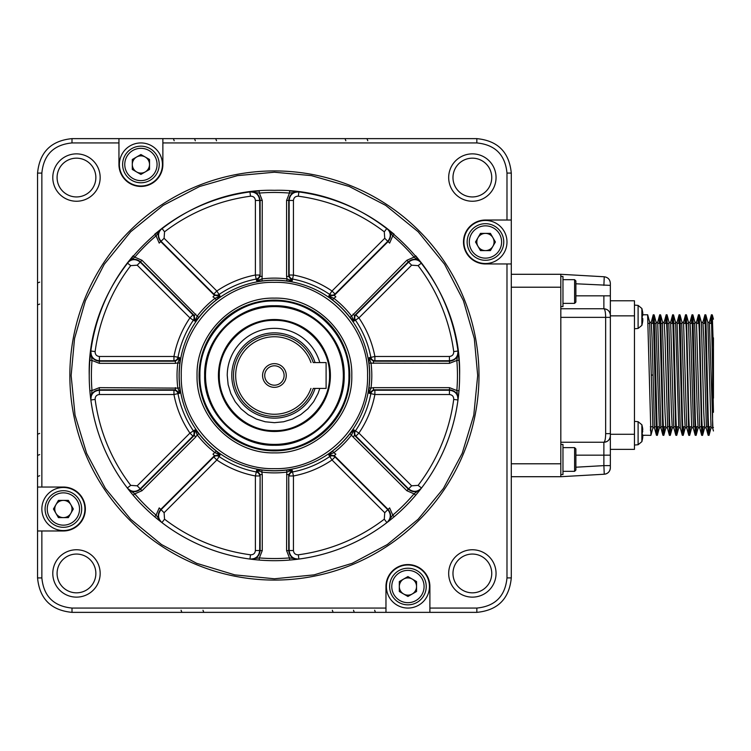 <?xml version="1.0" encoding="UTF-8"?>
<svg xmlns="http://www.w3.org/2000/svg" width="751" height="751" viewBox="0 0 751 751"><rect width="100%" height="100%" fill="white"/><g stroke="black" fill="none" stroke-linecap="round" stroke-linejoin="round"><path stroke-width="1.13" d="M174.194 140.784L173.378 138.635M195.335 140.784L194.518 138.635M216.523 140.784L215.706 138.635M345.845 140.784L345.028 138.635M367.783 140.784L366.967 138.635M374.646 610.216L375.462 612.365L366.967 612.365M353.496 610.216L354.312 612.365L345.028 612.365M332.317 610.216L333.134 612.365L215.706 612.365M202.986 610.216L203.812 612.365L194.518 612.365M181.057 610.216L181.873 612.365L173.378 612.365M159.803 612.365L136.607 612.365M39.7 475.721L37.55 476.538L37.55 468.042M39.7 454.58L37.55 455.397L37.55 446.113M39.7 433.402L37.55 434.219L37.55 316.781M39.7 304.071L37.55 304.887L37.55 295.603M39.7 282.132L37.55 282.958L37.55 274.462M37.55 260.888L37.55 237.682M610.141 437.401L610.347 435.796A6.459 6.459 166 0 1 603.879 442.255C604.959 441.748 605.55 438.875 605.653 433.637L610.347 433.637L610.347 467.779A6.459 6.459 0 0 1 604.255 474.228L560.819 476.707L511.29 476.707M560.819 476.707L560.819 274.293L511.29 274.293M560.819 274.293L604.255 276.772C607.953 277.344 609.981 279.494 610.347 283.221L610.347 317.363L605.653 317.363C605.55 312.125 604.959 309.252 603.879 308.745L560.819 308.745L603.879 308.745L603.879 295.828L575.886 295.828M596.557 308.745L603.87 308.745M610.347 455.172L603.879 455.172L603.879 465.62L610.347 465.62L610.347 467.779A6.459 6.459 0 0 1 604.255 474.228L603.879 465.62L575.886 467.216M575.886 455.172L603.879 455.172L603.879 442.255L560.819 442.255M560.819 474.557L562.968 474.557L562.968 444.404L560.819 444.404M610.347 433.637L610.347 317.363M603.879 285.38L604.255 276.772C607.953 277.344 609.981 279.494 610.347 283.221L610.347 285.38L575.886 283.784M560.819 306.596L562.968 306.596L562.968 276.443L560.819 276.443M634.464 449.361L610.347 449.361L634.464 449.361L634.464 315.852L610.347 315.852L610.347 315.204C609.934 311.308 607.775 309.159 603.879 308.745C607.803 309.13 609.953 311.29 610.347 315.204A6.459 6.459 0 0 0 610.338 315.026M603.879 442.255C607.803 441.87 609.953 439.71 610.347 435.796L610.347 434.285L634.464 434.285M634.464 315.852L634.464 300.775L610.347 300.775M574.599 447.634L575.886 448.929L575.886 470.032L574.599 471.328L574.599 447.634L562.968 447.634M574.599 279.672L575.886 280.968L575.886 302.071L574.599 303.366L574.599 279.672L562.968 279.672M659.416 427.695L657.322 435.373L654.159 314.894L653.286 314.772L656.449 435.251L657.313 435.364M653.689 319.363L653.539 323.39M650.948 435.167L647.615 314.772M644.471 435.242L650.864 435.364M650.46 430.736L650.61 426.746M652.732 323.39L653.286 314.763M713.45 412.308L711.422 314.763L712.305 314.894L713.45 351.937L713.45 337.828M711.047 427.826L707.864 322.442L705.837 314.894L708.202 417.847L709 435.373L709.564 426.746M706.137 427.826L704.569 427.835L703.753 412.233L701.406 322.442L699.378 314.894L701.744 417.856L702.542 435.373L703.105 426.746M699.923 426.746L699.716 427.835L698.101 427.835L697.294 412.233L694.666 323.39M691.662 427.826L688.489 322.442L686.461 314.894L688.827 417.856L689.625 435.373L690.178 426.746M693.464 426.746L690.836 337.903L690.028 322.301L688.451 322.31L688.207 323.39M686.761 427.826L685.184 427.835L684.377 412.233L681.748 323.39M678.744 427.826L675.571 322.442L673.534 314.894L675.9 417.856L676.707 435.373L677.261 426.746M673.835 427.826L672.267 427.835L671.45 412.233L668.822 323.39M667.376 427.826L665.808 427.835L664.992 412.233L662.363 323.39M659.369 427.826L655.905 323.39M652.901 427.826L649.653 322.301L651.267 322.301L652.075 337.912L654.496 427.835L652.882 427.826M657.388 435.251L657.885 426.746M659.998 323.39L660.148 319.4M663.781 435.364L662.908 435.251L659.744 314.763L660.617 314.894L662.983 417.856L663.781 435.373L664.344 426.746M666.456 323.39L666.606 319.4M667.001 314.772L669.441 417.856L670.249 435.373L670.803 426.746M672.915 323.39L673.065 319.4M676.707 435.364L675.834 435.251L672.661 314.763L673.534 314.894M679.383 323.39L679.533 319.4M683.166 435.364L682.293 435.251L679.129 314.763L680.002 314.894L682.368 417.856L683.166 435.373L683.72 426.746M685.841 323.39L685.992 319.4M692.3 323.39L692.45 319.4M696.083 435.364L695.21 435.251L692.047 314.763L692.92 314.894L695.285 417.856L696.083 435.373L696.637 426.746M698.759 323.39L698.909 319.4M705.217 323.39L705.367 319.4M709 435.364L708.127 435.251L704.964 314.763L705.837 314.894M711.676 323.39L711.826 319.41M657.707 322.31L660.88 427.695L662.908 435.251M660.955 427.835L661.162 426.746M662.57 322.31L664.184 322.301L664.992 337.903L667.63 426.746M669.028 322.31L670.643 322.301L673.807 427.695L675.834 435.251M677.083 322.31L680.265 427.695L682.293 435.251M681.955 322.31L683.57 322.301L686.724 427.695L688.751 435.251L686.386 332.28L685.588 314.763L685.025 323.39M696.468 322.31L699.641 427.695L701.669 435.251L699.303 332.28L698.505 314.763L697.951 323.39M701.368 322.31L702.945 322.301L703.753 337.903L706.391 426.746M709.385 322.31L712.84 426.793M711.422 314.763L710.868 323.39M704.964 314.763L704.41 323.39M702.288 426.746L702.138 430.736M695.83 426.746L695.679 430.736M692.047 314.763L691.493 323.39M689.371 426.746L689.221 430.736M679.129 314.763L678.566 323.39M672.661 314.763L672.107 323.39M669.995 426.746L669.845 430.736M669.451 435.364L667.01 332.28L666.203 314.763L665.649 323.39M663.527 426.746L663.377 430.736M659.744 314.763L659.19 323.39M634.464 421.367L638.106 421.686L638.106 444.733L641.87 441.654A30.143 30.143 0 0 0 642.058 440.959L642.058 440.959A30.143 30.143 0 0 1 641.87 441.654L641.87 424.775A30.143 30.143 0 0 1 642.058 425.46L642.058 425.46M642.021 431.628L642.772 431.628L642.021 431.628L642.021 434.791L642.772 429.262A30.106 30.106 0 0 0 642.021 425.46M642.021 440.959A30.106 30.106 0 0 0 642.772 437.157L642.772 434.791L642.021 434.791M642.058 324.685L642.021 324.685A30.106 30.106 0 0 0 642.772 320.874A30.106 30.106 0 0 1 642.021 324.685L642.058 324.685A30.143 30.143 0 0 1 641.87 325.371L641.87 308.492A30.143 30.143 0 0 1 642.058 309.177L642.058 309.177A30.143 30.143 0 0 0 641.87 308.492L638.106 305.404L634.464 305.084M642.021 315.345L642.772 315.345L642.021 315.345L642.021 318.508L642.772 312.979A30.106 30.106 0 0 0 642.021 309.177M642.772 320.874L642.772 318.508L642.021 318.508M713.45 351.937L713.45 398.199M642.772 315.345L642.772 312.979M72.002 138.635L476.838 138.635C497.763 140.672 509.244 152.162 511.29 173.087L511.29 577.913C509.244 598.838 497.763 610.328 476.838 612.365L72.002 612.365C51.077 610.328 39.596 598.838 37.55 577.913L37.55 173.087C39.596 152.162 51.077 140.672 72.002 138.635L71.983 142.934L118.949 142.934L118.949 138.635M118.949 142.934L118.949 164.469A21.967 21.967 0 0 0 140.916 186.436A21.967 21.967 0 0 0 162.873 164.469L162.873 138.635M162.873 142.934L476.838 142.934L476.838 138.635M511.29 173.087L506.981 173.059L506.981 220.024L485.446 220.024A21.967 21.967 0 0 0 463.48 241.991A21.967 21.967 0 0 0 485.446 263.958L511.29 263.958M506.981 263.958L506.981 577.913L511.29 577.913M506.981 220.024L511.29 220.024M476.838 612.365L476.857 608.066L429.891 608.066L429.891 586.531A21.967 21.967 0 0 0 407.924 564.564A21.967 21.967 0 0 0 385.967 586.531L385.967 612.365M385.967 608.066L72.002 608.066L72.002 612.365M429.891 608.066L429.891 612.365M37.55 577.913L41.859 577.941L41.859 530.976L63.394 530.976A21.967 21.967 0 0 0 85.351 509.009A21.967 21.967 0 0 0 63.394 487.042L37.55 487.042M41.859 487.042L41.859 173.087L37.55 173.087M41.859 530.976L37.55 530.976M162.441 164.469A21.535 21.535 0 0 1 130.148 183.122A21.535 21.535 0 0 1 130.148 145.825A21.535 21.535 0 0 1 162.441 164.469M506.981 173.059C505.188 154.762 495.134 144.727 476.838 142.934M71.983 142.934C53.687 144.736 43.642 154.781 41.859 173.087M41.859 577.941C43.652 596.238 53.706 606.273 72.002 608.066M476.857 608.066C495.153 606.264 505.198 596.219 506.981 577.913M100.165 573.445A23.685 23.685 0 0 1 64.633 593.957A23.685 23.685 0 0 1 64.633 552.933A23.685 23.685 0 0 1 100.165 573.445M100.165 177.555A23.685 23.685 0 0 1 64.633 198.067A23.685 23.685 0 0 1 64.633 157.043A23.685 23.685 0 0 1 100.165 177.555M496.054 177.555A23.685 23.685 0 0 1 460.523 198.067A23.685 23.685 0 0 1 460.523 157.043A23.685 23.685 0 0 1 496.054 177.555M496.054 573.445A23.685 23.685 0 0 1 460.523 593.957A23.685 23.685 0 0 1 460.523 552.933A23.685 23.685 0 0 1 496.054 573.445M491.745 177.555A19.376 19.376 0 0 0 462.672 160.77A19.376 19.376 0 0 0 462.672 194.34A19.376 19.376 0 0 0 491.745 177.555M95.856 177.555A19.376 19.376 0 0 0 66.783 160.77A19.376 19.376 0 0 0 66.783 194.34A19.376 19.376 0 0 0 95.856 177.555M485.446 263.526A21.535 21.535 0 0 1 466.803 231.224A21.535 21.535 0 0 1 504.099 231.224A21.535 21.535 0 0 1 485.446 263.526M491.745 573.445A19.376 19.376 0 0 0 462.672 556.66A19.376 19.376 0 0 0 462.672 590.23A19.376 19.376 0 0 0 491.745 573.445M386.389 586.531A21.535 21.535 0 0 1 418.692 567.878A21.535 21.535 0 0 1 418.692 605.175A21.535 21.535 0 0 1 386.389 586.531M95.856 573.445A19.376 19.376 0 0 0 66.783 556.66A19.376 19.376 0 0 0 66.783 590.23A19.376 19.376 0 0 0 95.856 573.445M63.394 487.474A21.535 21.535 0 0 1 82.037 519.776A21.535 21.535 0 0 1 44.741 519.776A21.535 21.535 0 0 1 63.394 487.474M69.852 375.5A204.572 204.572 0 0 1 274.415 170.928A204.572 204.572 0 0 1 478.988 375.5A204.572 204.572 0 0 1 274.415 580.072A204.572 204.572 0 0 1 69.852 375.5M159.212 164.469A18.306 18.306 0 0 1 140.916 182.775A18.306 18.306 0 0 1 122.61 164.469A18.306 18.306 0 0 1 140.916 146.163A18.306 18.306 0 0 1 159.212 164.469M71.138 375.5L74.537 338.513L85.417 300.672L104.276 264.268L130.683 231.759L163.183 205.361L199.597 186.492L237.429 175.621L274.415 172.223L311.412 175.621L349.243 186.492L385.657 205.361L418.157 231.759L444.564 264.268L463.423 300.672L474.303 338.513L477.692 375.5L473.787 415.153L462.222 453.294L443.437 488.432L418.157 519.241L387.356 544.522L352.21 563.306L314.078 574.872L274.415 578.777L234.763 574.872L196.631 563.306L161.484 544.522L130.683 519.241L105.403 488.432L86.618 453.294L75.044 415.153L71.138 375.5M485.446 260.297A18.306 18.306 0 0 1 467.141 241.991A18.306 18.306 0 0 1 485.446 223.685A18.306 18.306 0 0 1 503.752 241.991A18.306 18.306 0 0 1 485.446 260.297M426.23 586.531A18.306 18.306 0 0 1 407.924 604.837A18.306 18.306 0 0 1 389.628 586.531A18.306 18.306 0 0 1 407.924 568.225A18.306 18.306 0 0 1 426.23 586.531M63.394 490.703A18.306 18.306 0 0 1 81.69 509.009A18.306 18.306 0 0 1 63.394 527.315A18.306 18.306 0 0 1 45.088 509.009A18.306 18.306 0 0 1 63.394 490.703M157.062 164.469A16.146 16.146 0 0 1 140.916 180.625A16.146 16.146 0 0 1 124.76 164.469A16.146 16.146 0 0 1 140.916 148.322A16.146 16.146 0 0 1 157.062 164.469M449.502 387.657L449.502 389.807L373.463 389.807L374.88 390.229L374.88 394.519A102.249 102.249 0 0 1 358.912 433.092L411.632 485.813L408.6 488.854L355.871 436.124A4.309 4.121 118.3 0 1 355.505 430.764A98.128 98.128 0 0 0 370.834 393.749A4.309 4.121 106.7 0 1 374.88 390.229L449.445 390.229L449.445 394.519L374.88 394.519L369.032 393.224L368.948 387.854L370.985 388.117L369.032 393.224L373.463 389.807L373.463 387.657L449.502 387.657L456.833 390.548L458.035 399.588C458.11 393.768 455.275 390.511 449.502 389.807L449.445 390.229C455.219 390.933 458.063 394.181 457.979 399.983L453.717 399.41A180.878 180.878 0 0 1 418.11 485.371L421.527 487.99C417.481 492.149 413.172 492.431 408.6 488.854L408.337 489.192C412.919 492.769 417.237 492.478 421.283 488.3L414.045 493.848A183.037 183.037 0 0 1 392.764 515.13L387.225 522.367C391.393 518.312 391.684 513.994 388.107 509.422L387.769 509.676C391.355 514.257 391.064 518.565 386.906 522.612L384.287 519.185A180.878 180.878 0 0 1 298.335 554.792L298.898 559.063C293.097 559.138 289.848 556.294 289.144 550.53L288.722 550.586C289.426 556.35 292.693 559.195 298.504 559.12L289.473 557.918A183.037 183.037 0 0 1 259.367 557.918L250.336 559.12C256.147 559.195 259.414 556.35 260.118 550.586L259.686 550.53C258.992 556.294 255.744 559.138 249.933 559.063L250.505 554.792A180.878 180.878 0 0 1 164.544 519.185L161.934 522.612C157.776 518.556 157.485 514.247 161.071 509.676L160.733 509.422C157.147 513.994 157.447 518.312 161.615 522.367L156.077 515.13A183.037 183.037 0 0 1 134.786 493.848L127.548 488.3C131.613 492.478 135.922 492.769 140.503 489.192L140.24 488.854C135.668 492.431 131.359 492.149 127.313 487.99L130.73 485.371A180.878 180.878 0 0 1 95.124 399.41L90.852 399.983C90.777 394.181 93.622 390.924 99.385 390.229L99.329 389.807C93.565 390.511 90.721 393.768 90.805 399.588L89.857 390.727L92.007 390.548A183.037 183.037 0 0 1 92.007 360.452L89.857 360.273A185.187 185.187 0 0 0 89.228 375.5C86.675 276.546 175.462 187.759 274.415 190.313C373.378 187.759 462.165 276.546 459.612 375.5A185.187 185.187 0 0 1 274.415 560.687A185.187 185.187 0 0 1 89.857 360.273L90.852 351.017L95.124 351.59A180.878 180.878 0 0 1 130.73 265.629L127.313 263.01L133.143 255.762L134.786 257.152A183.037 183.037 0 0 1 156.077 235.87L154.687 234.228L161.934 228.388L164.544 231.815A180.878 180.878 0 0 1 250.505 196.208L249.933 191.937L259.189 190.942L259.367 193.082A183.037 183.037 0 0 1 289.473 193.082L289.651 190.942L298.898 191.937L298.335 196.208A180.878 180.878 0 0 1 384.287 231.815L386.906 228.388L394.153 234.228L392.764 235.87A183.037 183.037 0 0 1 414.045 257.152L415.688 255.762L421.527 263.01L418.11 265.629A180.878 180.878 0 0 1 453.717 351.59L457.979 351.017L458.983 360.273A185.187 185.187 0 0 1 459.612 375.444A185.187 185.187 0 0 0 458.983 360.273L456.833 360.452A183.037 183.037 0 0 1 456.833 390.548L458.983 390.727L458.523 395.495M485.446 258.137A16.146 16.146 0 0 1 469.3 241.991A16.146 16.146 0 0 1 485.446 225.844A16.146 16.146 0 0 1 501.602 241.991A16.146 16.146 0 0 1 485.446 258.137M424.08 586.531A16.146 16.146 0 0 1 407.924 602.678A16.146 16.146 0 0 1 391.778 586.531A16.146 16.146 0 0 1 407.924 570.375A16.146 16.146 0 0 1 424.08 586.531M63.394 492.863A16.146 16.146 0 0 1 79.54 509.009A16.146 16.146 0 0 1 63.394 525.156A16.146 16.146 0 0 1 47.238 509.009A16.146 16.146 0 0 1 63.394 492.863M132.298 159.494L140.916 154.528L149.524 159.494L149.524 169.444L140.916 174.42L132.298 169.444L132.298 159.494M142.014 490.703L140.503 489.192L194.274 435.42L192.96 436.124L189.928 433.092A102.249 102.249 0 0 1 173.95 394.519L99.385 394.519L99.385 390.229L173.95 390.229A4.309 4.121 -106.7 0 1 178.006 393.749A98.128 98.128 0 0 0 193.336 430.764A4.309 4.121 -118.3 0 1 192.96 436.124L140.24 488.854L137.208 485.813L189.928 433.092L194.988 429.872L198.846 433.609L197.213 434.867L194.988 429.872L194.274 435.42L195.786 436.941L142.014 490.703L134.786 493.848L133.143 495.238L130.101 491.539M161.615 522.367L154.687 516.772L156.077 515.13L159.212 507.901L160.733 509.422L214.495 455.65L212.984 454.13L216.316 451.069L220.052 454.928L214.495 455.65L213.791 456.955A4.309 4.121 -151.7 0 1 219.151 456.58L220.052 454.928L215.058 452.703A97.386 97.386 0 0 1 197.213 434.867L195.786 436.941M262.259 550.586L260.118 550.586L260.118 474.548L259.686 550.53L255.396 550.53L255.396 475.965A102.249 102.249 0 0 1 216.832 459.988L219.151 456.58A98.128 98.128 0 0 0 256.166 471.919A4.309 4.121 -163.3 0 1 259.686 475.965L255.396 475.965L256.701 470.107L262.071 470.023L261.799 472.069L256.701 470.107L260.118 474.548L262.259 474.548L262.259 550.586L259.367 557.918L259.189 560.058L254.42 559.608M294.411 559.608L289.661 560.058L289.473 557.918L286.582 550.586L286.769 470.023L292.139 470.107L288.722 474.548L286.582 474.548M418.739 491.539L415.697 495.228L414.045 493.848L406.817 490.703L408.337 489.192L354.566 435.42L353.054 436.941L349.994 433.609L353.852 429.872L354.566 435.42L355.871 436.124L358.912 433.092L353.852 429.872L351.628 434.867A97.386 97.386 0 0 1 333.782 452.703L335.857 454.13L334.336 455.65L335.04 456.955L332.008 459.988A102.249 102.249 0 0 1 293.434 475.965L289.144 475.965A4.309 4.121 163.3 0 1 292.674 471.919A98.128 98.128 0 0 0 329.689 456.58A4.309 4.121 151.7 0 1 335.04 456.955L387.769 509.676L384.737 512.717L332.008 459.988L328.788 454.928L332.524 451.069L333.782 452.703L328.788 454.928L334.336 455.65L388.107 509.422L389.628 507.901L392.764 515.13L394.153 516.772L390.464 519.823M490.422 233.383L495.397 241.991L490.422 250.609L480.471 250.609L475.505 241.991L480.471 233.383L490.422 233.383M416.542 591.506L407.924 596.472L399.316 591.506L399.316 581.556L407.924 576.58L416.542 581.556L416.542 591.506M58.418 517.617L53.443 509.009L58.418 500.391L68.36 500.391L73.335 509.009L68.36 517.617L58.418 517.617M179.893 387.854L179.808 393.224L173.95 394.519L173.95 390.229L175.377 389.807L179.808 393.224L177.856 388.117L179.893 387.854A95.33 95.33 0 0 1 179.893 363.146L177.846 362.883L179.808 357.776L175.377 361.193L175.377 363.343L99.329 363.343L92.007 360.452L90.805 351.412C90.721 357.232 93.565 360.489 99.329 361.193L99.385 360.771C93.622 360.067 90.777 356.819 90.852 351.017A185.187 185.187 0 0 1 127.313 263.01C131.359 258.851 135.668 258.569 140.24 262.146L140.503 261.808C135.922 258.231 131.603 258.522 127.548 262.7L134.786 257.152L142.014 260.297L197.213 316.133A97.386 97.386 0 0 1 215.058 298.297L212.984 296.87L214.495 295.35L213.791 294.045L161.071 241.324C157.485 236.743 157.776 232.434 161.934 228.388A185.187 185.187 0 0 1 249.933 191.937C255.744 191.862 258.992 194.706 259.686 200.47L260.118 200.414C259.405 194.65 256.147 191.805 250.336 191.881L259.367 193.082L262.259 200.414L262.071 280.977L256.701 280.893L260.118 276.452L262.259 276.452M164.103 238.283L216.832 291.012L220.052 296.072L216.316 299.931L215.058 298.297L220.052 296.072L214.495 295.35L160.733 241.578L159.212 243.099L156.077 235.87L161.615 228.633C157.447 232.688 157.147 237.006 160.733 241.578L164.103 238.283L164.544 231.815M286.582 200.414L288.722 200.414L288.722 276.452L289.144 275.035L293.434 275.035A102.249 102.249 0 0 1 332.008 291.012L384.737 238.283L387.769 241.324L335.04 294.045A4.309 4.121 28.3 0 1 329.689 294.42A98.128 98.128 0 0 0 292.674 279.081A4.309 4.121 16.7 0 1 289.144 275.035L289.144 200.47L293.434 200.47L293.434 275.035L292.139 280.893L286.769 280.977L287.032 278.931L292.139 280.893L288.722 276.452L286.582 276.452L286.582 200.414L289.473 193.082L298.504 191.881C292.693 191.805 289.426 194.65 288.722 200.414L289.144 200.47C289.848 194.706 293.097 191.862 298.898 191.937A185.187 185.187 0 0 1 386.906 228.388C391.064 232.444 391.355 236.753 387.769 241.324L388.107 241.578C391.684 237.006 391.393 232.688 387.225 228.633L392.764 235.87L389.628 243.099L388.107 241.578L334.336 295.35L335.857 296.87L333.782 298.297A97.386 97.386 0 0 1 351.628 316.133L406.817 260.297L414.045 257.152L421.283 262.7C417.227 258.522 412.909 258.231 408.337 261.808L408.6 262.146C413.172 258.569 417.481 258.851 421.527 263.01A185.187 185.187 0 0 1 457.979 351.017C458.063 356.819 455.219 360.076 449.445 360.771L449.502 361.193C455.275 360.489 458.119 357.232 458.035 351.412L456.833 360.452L449.502 363.343L368.948 363.146L369.032 357.776L373.463 361.193L373.463 363.343M457.979 399.983A185.187 185.187 0 0 1 421.527 487.99A185.187 185.187 0 0 0 457.979 399.983M127.313 487.99A185.187 185.187 0 0 1 90.852 399.983A185.187 185.187 0 0 0 127.313 487.99M90.805 399.588L92.007 390.548L99.329 387.657L177.846 388.117A97.386 97.386 0 0 1 177.846 362.883L175.377 363.343M132.298 164.469A8.618 8.618 0 0 1 145.215 157.015A8.618 8.618 0 0 1 145.215 171.932A8.618 8.618 0 0 1 132.298 164.469M485.446 233.383A8.618 8.618 0 0 1 492.909 246.3A8.618 8.618 0 0 1 477.993 246.3A8.618 8.618 0 0 1 485.446 233.383M416.542 586.531A8.618 8.618 0 0 1 403.625 593.985A8.618 8.618 0 0 1 403.625 579.068A8.618 8.618 0 0 1 416.542 586.531M63.394 517.617A8.618 8.618 0 0 1 55.931 504.7A8.618 8.618 0 0 1 70.847 504.7A8.618 8.618 0 0 1 63.394 517.617M99.329 387.657L99.329 389.807L175.377 389.807L175.377 387.657M179.893 363.146L179.808 357.776L178.006 357.251A4.309 4.121 -73.3 0 1 173.95 360.771L99.385 360.771L99.385 356.481C96.503 356.124 95.086 354.5 95.124 351.59M99.385 356.481L173.95 356.481A102.249 102.249 0 0 1 189.928 317.908L137.208 265.187L140.24 262.146L192.96 314.876A4.309 4.121 -61.7 0 1 193.336 320.236L194.988 321.128L194.274 315.58L195.786 314.059M194.988 321.128L197.213 316.133L198.846 317.391L194.988 321.128M250.505 196.208C253.416 196.161 255.049 197.588 255.396 200.47L255.396 275.035L256.166 279.081A98.128 98.128 0 0 0 219.151 294.42A4.309 4.121 -28.3 0 1 213.791 294.045L216.832 291.012A102.249 102.249 0 0 1 255.396 275.035L259.686 275.035A4.309 4.121 -16.7 0 1 256.166 279.081L256.701 280.893L261.799 278.931A97.386 97.386 0 0 1 287.032 278.931L286.582 276.452M329.689 294.42L328.788 296.072L334.336 295.35L335.04 294.045L332.008 291.012L329.689 294.42M406.817 260.297L408.337 261.808L354.566 315.58L355.871 314.876L358.912 317.908A102.249 102.249 0 0 1 374.88 356.481L449.445 356.481L449.445 360.771L374.88 360.771A4.309 4.121 73.3 0 1 370.834 357.251A98.128 98.128 0 0 0 355.505 320.236A4.309 4.121 61.7 0 1 355.871 314.876L408.6 262.146L411.632 265.187L358.912 317.908L353.852 321.128L349.994 317.391L351.628 316.133L353.852 321.128L354.566 315.58L353.054 314.059M328.788 296.072L333.782 298.297L332.524 299.931L328.788 296.072M449.502 363.343L449.502 361.193L373.463 361.193L374.88 360.771L374.88 356.481L369.032 357.776L370.985 362.883A97.386 97.386 0 0 1 370.985 388.117L373.463 387.657M298.335 554.792C295.425 554.839 293.791 553.412 293.434 550.53L293.434 475.965L292.139 470.107L287.032 472.069A97.386 97.386 0 0 1 261.799 472.069L262.259 474.548M351.797 375.5C352.867 416.843 315.767 453.942 274.415 452.872C233.073 453.942 195.973 416.843 197.044 375.5C195.973 334.157 233.073 297.058 274.415 298.128C315.767 297.058 352.867 334.157 351.797 375.5M349.788 375.5A75.363 75.363 0 0 1 274.415 450.863A75.363 75.363 0 0 1 199.053 375.5A75.363 75.363 0 0 1 274.415 300.137A75.363 75.363 0 0 1 349.788 375.5M343.329 375.5A68.904 68.904 0 0 1 274.415 444.404A68.904 68.904 0 0 1 205.511 375.5A68.904 68.904 0 0 1 274.415 306.596A68.904 68.904 0 0 1 343.329 375.5M218.428 375.5A55.987 55.987 0 0 1 274.415 319.513A55.987 55.987 0 0 1 330.402 375.5A55.987 55.987 0 0 1 274.415 431.487A55.987 55.987 0 0 1 218.428 375.5A55.987 55.987 0 0 1 274.415 319.513A55.987 55.987 0 0 1 330.402 375.5A55.987 55.987 0 0 1 274.415 431.487A55.987 55.987 0 0 1 218.428 375.5M319.795 388.417L318.011 393.552L313.646 401.71L307.779 408.863L300.635 414.73L292.477 419.086L283.625 421.771L274.415 422.682L265.216 421.771L256.363 419.086L248.205 414.73L241.062 408.863L235.194 401.71L230.829 393.552L228.144 384.7L227.243 375.5A47.182 47.182 0 0 1 319.795 362.583M315.054 388.417A42.638 42.638 0 0 1 249.426 410.046A42.638 42.638 0 0 1 249.426 340.954A42.638 42.638 0 0 1 315.054 362.583M313.242 388.417A40.911 40.911 0 0 1 250.29 408.544A40.911 40.911 0 0 1 250.29 342.456A40.911 40.911 0 0 1 313.242 362.583L326.103 362.583L326.103 388.417L313.242 388.417M310.961 388.417A38.761 38.761 0 0 1 251.369 406.657A38.761 38.761 0 0 1 251.369 344.343A38.761 38.761 0 0 1 310.961 362.583M286.262 375.5A11.847 11.847 0 0 1 268.501 385.761A11.847 11.847 0 0 1 268.501 365.239A11.847 11.847 0 0 1 286.262 375.5M284.113 375.5A9.688 9.688 0 0 1 269.571 383.892A9.688 9.688 0 0 1 269.571 367.108A9.688 9.688 0 0 1 284.113 375.5M560.819 463.789L511.29 463.789M560.819 287.211L511.29 287.211M605.653 433.637L605.653 317.363L560.819 317.363M610.338 467.957L610.347 467.779C610.009 471.525 607.972 473.674 604.255 474.228L604.424 474.21M604.424 276.79A6.459 6.459 0 0 0 604.255 276.772C607.972 277.326 610.009 279.475 610.347 283.221A6.459 6.459 0 0 0 610.338 283.043M610.347 295.828L603.879 295.828M634.464 328.769L638.106 328.45L638.106 305.404L641.87 308.492M652.882 375.068L651.267 375.068M713.45 427.61L712.586 426.746L712.586 349.271M421.527 263.01A185.187 185.187 0 0 1 457.979 351.017M298.898 191.937A185.187 185.187 0 0 1 386.906 228.388M161.934 228.388A185.187 185.187 0 0 1 249.933 191.937M90.852 351.017A185.187 185.187 0 0 1 127.313 263.01M99.329 363.343L99.329 361.193L175.377 361.193L173.95 360.771L173.95 356.481L178.006 357.251A98.128 98.128 0 0 1 193.336 320.236L189.928 317.908L192.96 314.876L194.274 315.58L140.503 261.808L142.014 260.297M137.208 265.187L130.73 265.629M255.396 200.47L259.686 200.47L260.118 276.452L260.118 200.414L262.259 200.414M293.434 200.47C293.791 197.588 295.425 196.161 298.335 196.208M384.737 238.283L384.287 231.815M411.632 265.187L418.11 265.629M449.445 356.481C452.337 356.124 453.754 354.5 453.717 351.59M449.445 394.519C452.337 394.876 453.754 396.5 453.717 399.41M411.632 485.813L418.11 485.371M406.817 490.703L353.054 436.941M384.737 512.717L384.287 519.185M293.434 550.53L289.144 550.53L288.722 474.548L288.722 550.586L286.582 550.586M255.396 550.53C255.049 553.412 253.416 554.839 250.505 554.792M164.103 512.717L161.071 509.676L213.791 456.955L216.832 459.988L164.103 512.717L164.544 519.185M137.208 485.813L130.73 485.371M99.385 394.519C96.503 394.876 95.086 396.5 95.124 399.41M198.846 317.391A95.33 95.33 0 0 1 216.316 299.931M262.071 280.977A95.33 95.33 0 0 1 286.769 280.977M332.524 299.931A95.33 95.33 0 0 1 349.994 317.391M368.948 363.146A95.33 95.33 0 0 1 368.948 387.854M349.994 433.609A95.33 95.33 0 0 1 332.524 451.069M286.769 470.023A95.33 95.33 0 0 1 262.071 470.023M216.316 451.069A95.33 95.33 0 0 1 198.846 433.609M369.633 375.5A95.208 95.208 0 0 1 226.811 457.96A95.208 95.208 0 0 1 226.811 293.04A95.208 95.208 0 0 1 369.633 375.5M367.568 375.5C368.854 425.273 324.197 469.938 274.415 468.652C224.643 469.938 179.987 425.273 181.273 375.5C179.987 325.727 224.643 281.062 274.415 282.348C324.197 281.062 368.854 325.727 367.568 375.5M348.924 375.5C349.957 415.312 314.228 451.032 274.415 450.009C234.603 451.032 198.884 415.312 199.916 375.5C198.884 335.688 234.603 299.968 274.415 300.991C314.228 299.968 349.957 335.688 348.924 375.5M344.183 375.5C345.15 412.778 311.703 446.235 274.415 445.268C237.138 446.235 203.69 412.778 204.648 375.5C203.69 338.222 237.138 304.765 274.415 305.732C311.703 304.765 345.15 338.222 344.183 375.5M329.548 375.5C330.309 404.958 303.873 431.384 274.415 430.623C244.967 431.384 218.532 404.958 219.292 375.5C218.532 346.042 244.967 319.616 274.415 320.377C303.873 319.616 330.309 346.042 329.548 375.5M574.599 471.328L562.968 471.328M574.599 303.366L562.968 303.366M641.87 441.654L638.106 444.733L634.464 445.052M647.634 314.772L642.894 314.772M644.405 435.364L642.894 435.364M638.106 421.686L641.87 424.775M638.106 328.45L641.87 325.371M713.45 319.175L712.295 314.894M711.094 427.695L709.066 435.251M704.635 427.695L702.607 435.251M698.177 427.695L696.149 435.251M694.947 322.442L692.92 314.894M691.718 427.695L689.69 435.251M685.259 427.695L683.232 435.251M682.03 322.442L680.002 314.894M678.801 427.695L676.764 435.251M672.333 427.695L670.305 435.251M669.103 322.442L667.076 314.894M665.874 427.695L663.846 435.251M662.645 322.442L660.617 314.894M656.186 322.442L654.159 314.894M652.957 427.695L650.929 435.251M649.728 322.442L647.7 314.885M651.192 322.442L653.22 314.894M654.421 427.695L656.449 435.251M657.651 322.442L659.678 314.885M664.109 322.442L666.146 314.885M667.339 427.695L669.376 435.251M670.577 322.442L672.605 314.885M677.036 322.442L679.064 314.885M683.494 322.442L685.522 314.885M689.953 322.442L691.981 314.885M693.182 427.695L695.21 435.251M696.412 322.442L698.439 314.885M702.87 322.442L704.907 314.885M706.1 427.695L708.137 435.251M709.338 322.442L711.366 314.885M712.568 427.695L713.441 430.971M712.643 427.826L711.028 427.826M709.404 322.31L707.836 322.31M696.487 322.31L694.91 322.31M693.22 427.826L691.643 427.826M680.303 427.826L678.726 427.826M677.102 322.31L675.534 322.31M660.918 427.826L659.35 427.826M657.726 322.31L656.111 322.31M667.01 314.772L666.203 314.772M670.249 435.364L669.432 435.364M686.395 314.772L685.588 314.772M689.625 435.364L688.817 435.364M699.312 314.772L698.505 314.772M702.542 435.364L701.734 435.364M650.31 426.746L652.675 426.746M654.29 426.746L655.961 426.746M656.768 426.746L659.134 426.746M660.749 426.746L662.42 426.746M663.227 426.746L665.602 426.746M667.207 426.746L668.878 426.746M669.695 426.746L672.061 426.746M673.666 426.746L675.337 426.746M676.153 426.746L678.519 426.746M682.612 426.746L684.978 426.746M686.592 426.746L688.263 426.746M689.071 426.746L691.436 426.746M693.051 426.746L694.722 426.746M695.529 426.746L697.895 426.746M699.51 426.746L701.181 426.746M701.988 426.746L704.354 426.746M705.968 426.746L707.639 426.746M708.446 426.746L710.812 426.746M648.188 323.39L649.868 323.39M651.474 323.39L653.849 323.39M654.647 323.39L656.318 323.39M657.932 323.39L660.298 323.39M661.105 323.39L662.786 323.39M664.391 323.39L666.757 323.39M667.573 323.39L669.244 323.39M670.85 323.39L673.215 323.39M674.032 323.39L675.703 323.39M677.308 323.39L679.683 323.39M680.49 323.39L682.161 323.39M683.776 323.39L686.142 323.39M686.949 323.39L688.62 323.39M690.235 323.39L692.6 323.39M693.408 323.39L695.079 323.39M696.693 323.39L699.059 323.39M703.152 323.39L705.518 323.39M709.611 323.39L711.976 323.39"/></g></svg>
